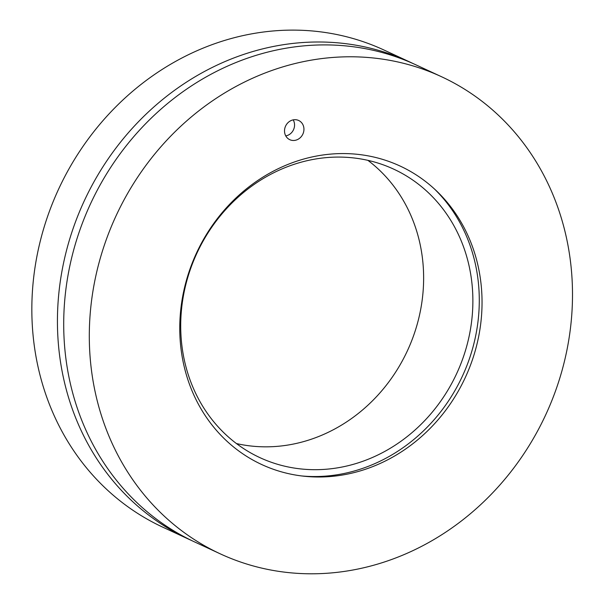<?xml version="1.0" encoding="UTF-8"?>
<svg xmlns="http://www.w3.org/2000/svg" width="604" height="604" viewBox="0 0 604 604"><rect width="100%" height="100%" fill="white"/><g stroke="black" fill="none" stroke-linecap="round" stroke-linejoin="round"><path stroke-width="0.91" d="M303.744 127.165A10.578 9.521 -65.1 0 1 300.113 137.833A10.578 9.521 -65.1 0 1 289.777 139.683A10.578 9.521 -65.1 0 1 284.718 133.008A10.578 9.521 -65.1 0 1 288.35 122.34A10.578 9.521 -65.1 0 1 298.686 120.49A10.578 9.521 -65.1 0 1 303.744 127.165M182.914 360.747A164.507 148.108 -65.1 0 1 258.135 180.234A164.507 148.108 -65.1 0 1 436.216 190.637A164.507 148.108 -65.1 0 1 465.246 377.636A164.507 148.108 -65.1 0 1 303.699 476.186A164.507 148.108 -65.1 0 1 182.914 360.747M441.592 76.761L416.005 64.885A262.966 236.753 114.9 0 0 159.131 110.774A262.966 236.753 114.9 0 0 68.75 376.073A262.966 236.753 114.9 0 0 194.616 541.939L220.203 553.815A262.966 236.753 114.9 0 0 545.654 414.948A262.966 236.753 114.9 0 0 441.592 76.761A262.966 236.753 114.9 0 0 184.726 122.65A262.966 236.753 114.9 0 0 94.345 387.949A262.966 236.753 114.9 0 0 220.203 553.815M183.759 357.319A159.003 143.156 -65.1 0 1 238.406 196.904A159.003 143.156 -65.1 0 1 393.725 169.158A159.003 143.156 -65.1 0 1 456.647 373.642A159.003 143.156 -65.1 0 1 259.863 457.613A159.003 143.156 -65.1 0 1 183.759 357.319M236.451 443.562A159.003 143.156 114.9 0 0 407.398 350.788A159.003 143.156 114.9 0 0 367.889 160.347M301.539 475.937A165.964 149.422 114.9 0 0 462.339 376.284A165.964 149.422 114.9 0 0 434.623 189.15M191.491 540.459A262.966 236.753 -65.1 0 1 188.335 539.032A262.966 236.753 -65.1 0 1 62.476 373.159A262.966 236.753 -65.1 0 1 152.857 107.859A262.966 236.753 -65.1 0 1 409.723 61.97A262.966 236.753 -65.1 0 1 412.849 63.45M409.723 61.97L384.136 50.094A262.966 236.753 114.9 0 0 127.263 95.983A262.966 236.753 114.9 0 0 36.882 361.283A262.966 236.753 114.9 0 0 162.748 527.156L188.335 539.032M293.189 119.871A10.359 9.324 -65.1 0 1 294.367 122.967A10.359 9.324 -65.1 0 1 285.76 135.885"/></g></svg>
